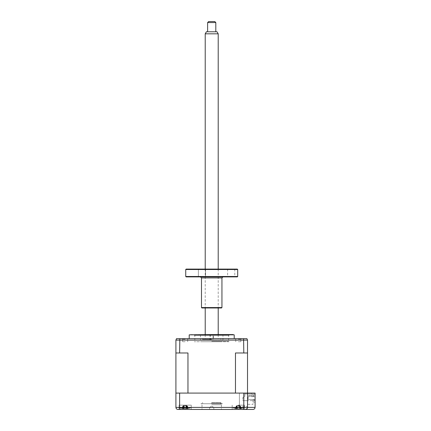 <?xml version="1.0" encoding="UTF-8"?>
<svg xmlns="http://www.w3.org/2000/svg" width="431" height="431" viewBox="0 0 431 431"><rect width="100%" height="100%" fill="white"/><g stroke="black" fill="none" stroke-linecap="round" stroke-linejoin="round"><path stroke-width="0.32" stroke-dasharray="2.15 1.62" d="M211.713 403.723L221.943 403.723L211.713 403.723C197.263 403.723 197.263 403.723 211.713 403.723C226.167 403.723 226.167 403.723 211.713 403.723M211.713 402.699L220.92 402.699L211.713 402.699M213.033 334.569L209.962 334.569L213.033 334.569L213.033 340.301L209.962 340.301L213.033 340.301M213.469 334.569L210.398 334.569L213.469 334.569L213.469 340.301L210.398 340.301L213.469 340.301M195.146 334.569L228.285 334.569L195.146 334.569L194.327 335.388L229.103 335.388L194.327 335.388M200.463 334.569L222.967 334.569L200.463 334.569L200.463 340.301L222.967 340.301L200.463 340.301M211.713 409.45L221.432 409.45L211.713 409.45M211.713 407.403L213.814 407.403L211.713 407.403M238.311 409.45L177.96 409.45M238.311 405.156L244.447 405.156L238.963 405.156L238.963 406.379L238.963 405.156L244.447 405.156L238.311 405.156L238.365 406.379L238.311 405.156M178.984 409.45L178.984 405.156L185.12 405.156L178.984 405.156L185.12 405.156L178.984 405.156L178.984 409.45L185.12 409.45M211.713 404.747L221.432 404.747L211.713 404.747M255.087 402.085L253.04 402.085L253.04 400.038L253.04 404.337L247.518 404.337L247.518 406.379L239.404 406.379L239.404 393.083L255.087 393.083L255.087 402.085L255.087 400.038L253.04 400.038L253.04 402.085L255.087 402.085M239.404 406.379L239.404 393.083L255.087 393.083L255.087 400.038L253.04 400.038L253.04 404.337L247.518 404.337L247.518 406.379L239.404 406.379M238.963 406.379L238.365 406.379L238.963 406.379M185.12 405.156L191.256 405.156L185.12 405.156M245.471 409.45C246.704 409.321 247.389 408.636 247.518 407.403C247.367 408.68 246.683 409.358 245.471 409.45L253.04 409.45M243.563 408.879L243.79 407.774M179.867 408.879L179.641 407.774M243.806 407.403L243.806 393.083L247.518 393.083L247.518 407.403L247.518 393.083L235.466 393.083L247.518 393.083L244.856 393.083L247.518 393.083L244.856 393.083L244.856 393.902L244.856 393.083L244.856 393.902L248.746 393.902L248.746 396.665L248.746 393.902L244.856 393.902L244.856 393.083L251.408 393.083L244.856 393.083L244.856 396.358L242.815 397.581L242.815 400.652L255.087 400.652L242.815 400.652L244.856 400.652L242.815 400.652L242.815 397.581L244.856 396.358L244.856 393.083L255.087 393.083L247.518 393.083L247.518 407.403L175.913 407.403L175.913 393.083L187.964 393.083L175.913 393.083L179.625 393.083L179.625 407.403M247.518 352.984L247.518 340.097L246.931 338.664L176.494 338.664L175.913 340.097L175.913 352.984L187.964 352.984L175.913 352.984L187.964 352.984L187.964 393.083L235.466 393.083L235.466 352.984L247.518 352.984L235.466 352.984L247.518 352.984L247.518 393.083L255.087 393.083L255.087 407.403L247.518 407.403M243.806 393.083L179.625 393.083M239.404 393.083L177.96 393.083L239.404 393.083M233.925 407.774L243.833 407.774L233.925 407.774M240.827 408.523L241.511 408.437A13.975 10.662 64.8 0 1 240.649 408.669L240.363 408.669A13.975 8.173 70.1 0 0 241.004 408.437L239.841 408.437A13.975 8.173 -70.1 0 1 239.097 408.669L236.948 408.669A13.975 10.662 64.8 0 1 236.005 408.437L235.11 408.437A13.975 10.662 -64.8 0 0 235.972 408.669L236.258 408.669A13.975 8.173 -70.1 0 1 235.622 408.437L236.781 408.437A13.975 8.173 70.1 0 0 237.524 408.669L239.679 408.669A13.975 10.662 -64.8 0 0 240.622 408.437L240.229 405.883L241.511 408.437M240.649 408.669L240.363 408.669L240.649 408.669L240.164 405.883L239.679 408.669M236.948 405.609L239.674 405.609L236.398 405.883L235.795 408.523M241.004 408.437L239.781 405.883L239.841 408.437M239.781 405.883L239.097 408.669M240.229 405.883L239.674 405.609M235.972 408.669L236.258 408.669L235.972 408.669L236.463 405.883L236.948 408.669M237.265 405.609L236.258 408.669M235.622 408.437L236.894 405.883L237.524 408.669M236.845 405.883L236.781 408.437M239.356 405.609L239.733 405.883L240.363 408.669M236.398 405.883L235.11 408.437M238.311 338.664L241.441 338.664L238.311 338.664M238.311 339.235L240.87 339.235L238.311 339.235M238.311 341.729L240.87 341.729L238.311 341.729M185.12 338.664L188.25 338.664L185.12 338.664M185.12 339.235L182.561 339.235L185.12 339.235M185.12 341.729L182.561 341.729L185.12 341.729M211.713 338.664L234.222 338.664L211.713 338.664M234.222 334.844L189.209 334.844M211.713 334.569L190.233 334.569M211.713 341.32L228.592 341.32L211.713 341.32M248.746 395.744L248.746 396.256L248.746 395.744M253.654 395.744L253.654 396.256L253.654 395.744M245.164 400.652L246.187 400.652L245.164 400.652M251.408 396.665L255.087 396.665L255.087 399.424L248.132 399.424L255.087 399.424L255.087 396.665L255.087 400.652L255.087 396.665L251.408 396.665L255.087 396.665L251.408 396.665L251.408 395.028L251.408 396.665L251.408 395.028L255.087 395.028L251.408 395.028L251.408 396.665M251.408 393.083L251.408 393.902L255.087 393.902L255.087 395.028L255.087 393.902L248.746 393.902L251.408 393.902L251.408 393.083M255.087 393.083L255.087 395.028L255.087 393.083M248.132 397.28L248.746 396.665L248.132 397.28L248.132 399.424L248.132 397.28M255.087 395.028L251.408 395.028L255.087 395.028M244.856 393.902L248.746 393.902L244.856 393.902M241.29 393.083L235.337 393.083L241.29 393.083M221.943 393.083L201.487 393.083L221.943 393.083M188.094 393.083L182.141 393.083L188.094 393.083M243.806 352.984L243.806 340.097L247.518 340.097M179.625 352.984L179.625 340.097L243.806 340.097L243.58 338.664M179.851 338.664L179.625 340.097L175.913 340.097M229.103 341.729L194.327 341.729L229.103 341.729M220.92 341.729L202.511 341.729L220.92 341.729M186.451 408.523L185.912 408.437A13.975 5.635 -72.5 0 1 185.373 408.669L183.337 408.669A13.975 12.197 55.6 0 1 182.275 408.437L181.661 408.437A13.975 12.197 -55.6 0 0 182.669 408.669L183.417 408.669A13.975 5.635 -72.5 0 1 182.997 408.437L184.328 408.437A13.975 5.635 72.5 0 0 184.867 408.669L186.903 408.669A13.975 12.197 -55.6 0 0 187.964 408.437L188.573 408.437A13.975 12.197 55.6 0 1 187.571 408.669L186.822 408.669A13.975 5.635 72.5 0 0 187.237 408.437L186.451 408.523M185.842 405.609L183.558 405.609L186.133 405.883L185.912 408.437M180.104 407.774L190.642 407.774L180.104 407.774M186.677 405.609L187.237 405.883L187.571 408.669L186.704 408.744L185.804 405.609M181.661 408.437L182.927 405.883L182.238 408.523M183.558 405.609L183.003 405.883L182.669 408.669L183.536 408.744L184.436 405.609M182.997 408.437L184.139 405.883L183.417 408.669M184.107 405.883L184.328 408.437M184.398 405.609L184.139 405.883L184.867 408.669M187.964 408.437L187.237 405.883L186.903 408.669M187.313 405.883L188.573 408.437M186.133 405.883L187.237 408.437M182.927 405.883L183.337 408.669M234.636 407.774L243.833 407.774L234.636 407.774M240.423 408.523L240.072 408.437A13.975 8.943 -69 0 1 239.27 408.669L237.104 408.669A13.975 10.026 66.7 0 1 236.21 408.437L235.234 408.437A13.975 10.026 -66.7 0 0 236.037 408.669L236.166 408.669A13.975 8.943 -69 0 1 235.455 408.437L236.549 408.437A13.975 8.943 69 0 0 237.357 408.669L239.523 408.669A13.975 10.026 -66.7 0 0 240.417 408.437L241.387 408.437A13.975 10.026 66.7 0 1 240.584 408.669L240.46 408.669A13.975 8.943 69 0 0 241.166 408.437L240.423 408.523M235.234 408.437L236.511 405.883L235.946 408.523M236.037 408.669L236.571 405.883L237.104 408.669M236.511 405.883L237.028 405.609L240.051 405.883L240.584 408.669M241.387 408.437L240.115 405.883L240.417 408.437M240.072 408.437L239.916 405.883L241.166 408.437M239.916 405.883L239.27 408.669M239.453 405.609L239.862 405.883L240.46 408.669M239.593 405.609L237.028 405.609M237.169 405.609L236.759 405.883L236.166 408.669M235.455 408.437L236.759 405.883L237.357 408.669M236.705 405.883L236.549 408.437M240.115 405.883L239.523 408.669M182.97 408.523L182.232 408.437A13.975 9.105 -68.7 0 0 182.954 408.669L182.863 408.669A13.975 9.881 -67.1 0 1 182.071 408.437L183.062 408.437A13.975 9.881 67.1 0 0 183.945 408.669L186.111 408.669A13.975 9.105 -68.7 0 0 186.93 408.437L188.008 408.437A13.975 9.105 68.7 0 1 187.286 408.669L187.377 408.669A13.975 9.881 67.1 0 0 188.164 408.437L187.173 408.437A13.975 9.881 -67.1 0 1 186.294 408.669L184.123 408.669A13.975 9.105 68.7 0 1 183.304 408.437L182.97 408.523L183.31 408.426L183.482 405.883L182.232 408.437M181.058 407.774L190.642 407.774L181.058 407.774M187.453 408.523L186.892 405.883L188.164 408.437M182.954 408.669L183.536 405.883L184.123 408.669M186.892 405.883L187.377 408.669M186.381 405.609L183.854 405.609L186.833 405.883L186.294 408.669M183.956 405.609L183.482 405.883M188.008 408.437L186.752 405.883L186.93 408.426M186.752 405.883L186.111 408.669M186.284 405.609L186.698 405.883L187.286 408.669M183.854 405.609L183.401 405.883L183.945 408.669M182.863 408.669L183.342 405.883L183.062 408.453M182.787 408.523L183.062 408.437M183.342 405.883L182.071 408.437M212.095 403.723L203.125 403.723L212.095 403.723M211.309 403.109L220.92 403.109L211.309 403.109M211.492 403.723L211.939 403.723L211.492 403.723M211.335 338.664L220.306 338.664L211.335 338.664M212.122 339.278L202.511 339.278L212.122 339.278M212.014 338.664L211.416 338.664L212.014 338.664M216.567 403.723L206.864 403.723L216.567 403.723M217.03 31.781L206.401 31.781M205.221 33.823L218.21 33.823M217.876 338.664L205.221 338.664L217.876 338.664M207.623 22.574L215.807 22.574M207.834 31.781L215.807 31.781L207.834 31.781M214.783 21.55L208.647 21.55M231.205 276.896L227.622 276.896L231.205 276.896M231.205 269.1L227.622 269.1L231.205 269.1M237.287 269.1L186.144 269.1M185.734 269.51L237.696 269.51M237.696 276.486L185.734 276.486M186.144 276.896L237.287 276.896M221.943 307.567L201.487 307.567M201.897 307.976L221.534 307.976M201.972 276.896L198.389 276.896L201.972 276.896M201.972 269.1L198.389 269.1L201.972 269.1M211.713 307.976C218.167 307.976 218.167 307.976 211.713 307.976C205.264 307.976 205.264 307.976 211.713 307.976M211.713 269.1C218.167 269.1 218.167 269.1 211.713 269.1C205.264 269.1 205.264 269.1 211.713 269.1M185.373 408.669L186.095 405.883L186.822 408.669M201.487 277.92L221.943 277.92M202.511 402.699C202.721 402.937 202.381 403.276 201.487 403.723M220.92 402.699C220.71 402.937 221.049 403.276 221.943 403.723M209.962 340.301L209.962 334.569M210.398 340.301L210.398 334.569M228.285 334.569L229.103 335.388M222.967 340.301L222.967 334.569M209.617 407.403L209.617 409.45L209.617 407.403L211.713 406.142L209.617 407.403M232.174 405.156L232.174 409.45L232.174 405.156M201.999 404.747L201.999 409.45M221.432 404.747L221.432 409.45M244.447 405.156L244.447 409.45L244.447 405.156M191.256 405.156L191.256 409.45L191.256 405.156M211.713 406.142L213.814 407.403L213.814 409.45L213.814 407.403L211.713 406.142M240.137 408.766A14.32 14.32 0 0 0 243.833 407.774A14.32 14.32 0 0 1 240.11 408.766M237.433 405.609L236.522 408.766A14.32 14.32 0 0 1 232.788 407.774A14.32 14.32 0 0 0 236.484 408.766M236.549 408.766L237.454 405.609M240.078 408.766L239.167 405.609M240.87 339.235L241.441 338.664L240.87 339.235L240.87 341.729L240.87 339.235M187.674 339.235L188.25 338.664L187.674 339.235L187.674 341.729L187.674 339.235M228.592 334.569L228.592 341.32M248.746 395.232L253.654 395.232M248.746 396.256L253.654 396.256M194.839 334.569L194.839 341.32M182.561 341.729L182.561 339.235L181.99 338.664L182.561 339.235L182.561 341.729M235.752 341.729L235.752 339.235L235.181 338.664L235.752 339.235L235.752 341.729M187.21 408.728A14.32 14.32 0 0 0 190.642 407.774A14.32 14.32 0 0 1 186.914 408.766L186.003 405.609M183.32 408.766A14.32 14.32 0 0 1 179.592 407.774A14.32 14.32 0 0 0 183.024 408.728M182.335 408.502L182.577 407.656M240.099 408.766L239.194 405.609M183.326 408.766L184.236 405.609M220.306 403.723L220.92 403.109M203.125 403.723L202.511 403.109M220.306 338.664L220.92 339.278M203.125 338.664L202.511 339.278M218.21 269.1L218.21 307.976M218.21 334.569L218.21 338.664M205.221 269.1L205.221 307.976M205.221 334.569L205.221 338.664M227.622 269.1L227.622 276.896M198.389 269.1L198.389 276.896L198.389 269.1M205.549 269.1L205.549 276.896L205.549 269.1M234.782 269.1L234.782 276.896"/><path stroke-width="0.65" d="M185.12 409.45L178.984 409.45M247.518 352.984L247.518 340.097L246.931 338.664L176.494 338.664L175.913 340.097L175.913 393.083L175.913 352.984L187.964 352.984L187.964 393.083L235.466 393.083L235.466 352.984L247.518 352.984L247.518 407.403C247.367 408.68 246.683 409.358 245.471 409.45L177.96 409.45C176.748 409.358 176.063 408.68 175.913 407.403L175.913 393.083L255.087 393.083L255.087 407.403C254.958 408.636 254.274 409.321 253.04 409.45L238.311 409.45M243.79 407.774L243.806 407.403C243.747 408.68 243.483 409.358 243.009 409.45L243.563 408.879M179.641 407.774L179.625 407.403C179.684 408.68 179.948 409.358 180.417 409.45L179.867 408.879M177.96 409.45C176.748 409.358 176.063 408.68 175.913 407.403L247.518 407.403L246.898 408.874M246.893 408.879L245.471 409.45M247.518 407.403L255.087 407.403C254.958 408.636 254.274 409.321 253.04 409.45M179.625 393.083L179.625 407.403M243.806 393.083L243.806 407.403M189.209 338.664L189.209 334.844L234.222 334.844L211.713 334.569L233.198 334.569M189.209 334.844L211.713 334.569M243.806 352.984L243.58 338.664M179.625 352.984L179.851 338.664M205.221 33.823L206.401 31.781L217.03 31.781L218.21 33.823L205.221 33.823L205.221 269.1M207.623 22.574L208.647 21.55L214.783 21.55L215.807 22.574L207.623 22.574L207.623 31.781M185.734 269.51L186.144 269.1L237.287 269.1L237.696 269.51L185.734 269.51L185.734 276.486L237.696 276.486L237.696 269.51M237.696 276.486L237.287 276.896L186.144 276.896L185.734 276.486M221.943 307.567L221.534 307.976L201.897 307.976L201.487 307.567L221.943 307.567L221.943 277.92L201.487 277.92L200.463 276.896M247.518 340.097L175.913 340.097M234.222 338.664L234.222 334.844M218.21 33.823L218.21 269.1M218.21 307.976L218.21 334.569M215.807 22.574L215.807 31.781M205.221 307.976L205.221 334.569M201.487 307.567L201.487 277.92M221.943 277.92L222.967 276.896"/></g></svg>
